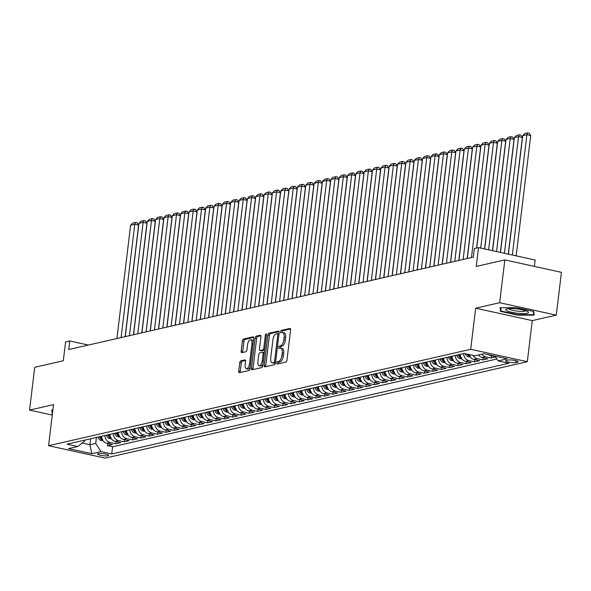 <?xml version="1.0" encoding="UTF-8"?>
<svg xmlns="http://www.w3.org/2000/svg" width="591" height="591" viewBox="0 0 591 591"><rect width="100%" height="100%" fill="white"/><g stroke="black" fill="none" stroke-linecap="round" stroke-linejoin="round"><path stroke-width="0.89" d="M276.78 362.992A1.204 0.547 -77.6 0 0 277.098 364.041A1.204 0.547 -77.6 0 0 277.216 364.041L285.918 362.054A1.721 0.776 -77.6 0 0 286.938 360.185L290.595 329.933A1.721 0.776 -77.6 0 0 290.151 328.441A1.721 0.776 -77.6 0 0 289.982 328.441L281.279 330.428A1.204 0.547 -77.6 0 0 280.562 331.736A1.204 0.547 -77.6 0 0 280.88 332.785A1.204 0.547 -77.6 0 0 280.998 332.777L282.121 332.526A5.511 2.482 -77.6 0 1 282.653 332.519A5.511 2.482 -77.6 0 1 284.094 337.306L283.791 339.825A5.511 2.482 -77.6 0 1 280.518 345.801L279.388 346.06A1.204 0.547 -77.6 0 0 278.671 347.368A1.204 0.547 -77.6 0 0 278.989 348.409A1.204 0.547 -77.6 0 0 279.107 348.409L280.23 348.151A5.511 2.482 -77.6 0 1 280.762 348.143A5.511 2.482 -77.6 0 1 282.202 352.93L281.9 355.45A5.511 2.482 -77.6 0 1 278.627 361.426L277.497 361.685A1.204 0.547 -77.6 0 0 276.78 362.992M280.762 348.143L282.291 348.483A5.511 2.482 -77.6 0 1 283.732 353.27L283.429 355.789A5.511 2.482 -77.6 0 1 280.156 361.766L279.026 362.024A1.204 0.547 -77.6 0 0 278.317 363.332A1.204 0.547 -77.6 0 0 278.302 363.79M290.565 328.995L282.808 330.761A1.204 0.547 -77.6 0 0 282.099 332.068A1.204 0.547 -77.6 0 0 282.084 332.534M282.653 332.519L284.182 332.851A5.511 2.482 -77.6 0 1 285.623 337.638L285.32 340.157A5.511 2.482 -77.6 0 1 282.047 346.134L280.917 346.392A1.204 0.547 -77.6 0 0 280.208 347.7A1.204 0.547 -77.6 0 0 280.193 348.158M108.027 455.764A5.614 1.042 -173.1 0 0 108.707 455.365A5.614 1.042 -173.1 0 0 104.57 453.844A5.614 1.042 -173.1 0 0 98.232 453.615A5.614 1.042 -173.1 0 0 97.552 454.014A5.614 1.042 -173.1 0 0 101.696 455.535A5.614 1.042 -173.1 0 0 108.027 455.764M240.796 360.835A1.721 0.776 -77.6 0 0 239.776 362.704L238.749 371.192A1.721 0.776 -77.6 0 0 239.192 372.685A1.721 0.776 -77.6 0 0 239.362 372.685L249.025 370.476A1.721 0.776 -77.6 0 0 250.045 368.607L253.709 338.362A1.721 0.776 -77.6 0 0 253.258 336.863A1.721 0.776 -77.6 0 0 253.088 336.87L243.426 339.071A1.721 0.776 -77.6 0 0 242.406 340.941L241.165 351.194A1.721 0.776 -77.6 0 0 241.616 352.687A1.721 0.776 -77.6 0 0 241.778 352.687L245.915 351.741A1.721 0.776 -77.6 0 0 246.942 349.872L247.555 344.789A4.61 2.076 -77.6 0 1 250.732 339.788A4.61 2.076 -77.6 0 1 251.936 343.792L249.528 363.701A4.61 2.076 -77.6 0 1 246.351 368.703A4.61 2.076 -77.6 0 1 245.147 364.706L245.546 361.389A1.721 0.776 -77.6 0 0 245.095 359.889A1.721 0.776 -77.6 0 0 244.933 359.889L240.796 360.835L242.325 361.175A1.721 0.776 -77.6 0 0 241.305 363.037L240.278 371.525A1.721 0.776 -77.6 0 0 240.308 372.47M499.654 302.718L475.666 308.199L532.284 320.618L556.271 315.136L499.654 302.718L504.832 259.914L476.257 266.438L478.54 247.607L474.366 248.56L473.332 257.122L68.719 349.54L69.753 340.977L65.579 341.93L63.303 360.761L34.729 367.292L29.55 410.095L52.267 415.081M475.666 308.199L470.695 349.288L48.565 445.703L53.537 404.613L29.55 410.095M264.214 365.371A1.721 0.776 -77.6 0 0 264.665 366.871A1.721 0.776 -77.6 0 0 264.827 366.871L274.49 364.662A1.721 0.776 -77.6 0 0 275.517 362.793L279.174 332.541A1.721 0.776 -77.6 0 0 278.723 331.049A1.721 0.776 -77.6 0 0 278.56 331.049L268.898 333.258A1.721 0.776 -77.6 0 0 267.871 335.127L264.214 365.371L265.743 365.711A1.721 0.776 -77.6 0 0 265.78 366.649M261.761 367.572L252.098 369.774A1.721 0.776 -77.6 0 1 251.929 369.781A1.721 0.776 -77.6 0 1 251.478 368.282L255.142 338.03A1.721 0.776 -77.6 0 1 256.162 336.168L260.299 335.223A1.721 0.776 -77.6 0 1 260.461 335.215A1.721 0.776 -77.6 0 1 260.912 336.715L259.427 348.986A1.721 0.776 -77.6 0 0 259.877 350.478A1.721 0.776 -77.6 0 0 260.047 350.478L262.788 349.85A1.721 0.776 -77.6 0 0 263.808 347.981L265.359 335.208A1.204 0.547 -77.6 0 1 266.186 333.9A1.204 0.547 -77.6 0 1 266.504 334.949L262.781 365.703A1.721 0.776 -77.6 0 1 261.761 367.572M504.832 259.914L561.45 272.333L556.271 315.136M107.732 443.464L107.466 445.644L112.475 444.498L106.89 443.272L110.229 442.511A7.018 6.132 -102.9 0 1 104.88 435.515M116.072 441.558L115.814 443.738L120.815 442.593L115.23 441.374L118.569 440.605A7.018 6.132 -102.9 0 1 113.228 433.609M124.42 439.652L124.154 441.832L129.163 440.687L123.578 439.468L126.91 438.699A7.018 6.132 -102.9 0 1 121.569 431.703M132.761 437.746L132.495 439.926L137.504 438.788L131.919 437.562L135.258 436.793A7.018 6.132 -102.9 0 1 129.909 429.797M141.101 435.84L140.843 438.02L145.844 436.882L140.259 435.656L143.598 434.895A7.018 6.132 -102.9 0 1 138.257 427.891M149.449 433.934L149.183 436.114L154.185 434.976L148.6 433.75L151.939 432.989A7.018 6.132 -102.9 0 1 146.598 425.985M157.79 432.028L157.524 434.208L162.532 433.07L156.947 431.844L160.279 431.083A7.018 6.132 -102.9 0 1 154.938 424.079M166.13 430.122L165.864 432.309L170.873 431.164L165.288 429.938L168.627 429.177A7.018 6.132 -102.9 0 1 163.279 422.173M174.471 428.216L174.212 430.403L179.213 429.258L173.628 428.032L176.968 427.271A7.018 6.132 -102.9 0 1 171.626 420.267M182.818 426.31L182.553 428.497L187.561 427.352L181.976 426.126L185.308 425.365A7.018 6.132 -102.9 0 1 179.967 418.362M191.159 424.404L190.893 426.591L195.902 425.446L190.317 424.22L193.656 423.459A7.018 6.132 -102.9 0 1 188.307 416.456M199.499 422.499L199.241 424.685L204.242 423.54L198.657 422.314L201.996 421.553A7.018 6.132 -102.9 0 1 196.648 414.557M207.847 420.593L207.581 422.779L212.583 421.634L206.998 420.408L210.337 419.647A7.018 6.132 -102.9 0 1 204.996 412.651M216.188 418.687L215.922 420.873L220.931 419.728L215.346 418.502L218.677 417.741A7.018 6.132 -102.9 0 1 213.336 410.745M224.528 416.781L224.262 418.967L229.271 417.822L223.686 416.596L227.025 415.835A7.018 6.132 -102.9 0 1 221.677 408.839M232.869 414.875L232.61 417.061L237.612 415.916L232.027 414.69L235.366 413.929A7.018 6.132 -102.9 0 1 230.025 406.933M241.217 412.969L240.951 415.155L245.959 414.01L240.367 412.784L243.706 412.023A7.018 6.132 -102.9 0 1 238.365 405.027M249.557 411.07L249.291 413.249L254.3 412.104L248.715 410.878L252.047 410.117A7.018 6.132 -102.9 0 1 246.706 403.121M257.898 409.164L257.639 411.343L262.64 410.198L257.055 408.979L260.395 408.211A7.018 6.132 -102.9 0 1 255.046 401.215M266.245 407.258L265.98 409.437L270.981 408.292L265.396 407.073L268.735 406.305A7.018 6.132 -102.9 0 1 263.394 399.309M274.586 405.352L274.32 407.531L279.329 406.394L273.744 405.167L277.076 404.399A7.018 6.132 -102.9 0 1 271.734 397.403M282.926 403.446L282.661 405.625L287.669 404.488L282.084 403.261L285.423 402.501A7.018 6.132 -102.9 0 1 280.075 395.497M291.267 401.54L291.008 403.719L296.01 402.582L290.425 401.355L293.764 400.595A7.018 6.132 -102.9 0 1 288.423 393.591M299.615 399.634L299.349 401.814L304.35 400.676L298.765 399.45L302.104 398.689A7.018 6.132 -102.9 0 1 296.763 391.685M307.955 397.728L307.689 399.915L312.698 398.77L307.113 397.544L310.445 396.783A7.018 6.132 -102.9 0 1 305.104 389.779M316.296 395.822L316.03 398.009L321.039 396.864L315.454 395.638L318.793 394.877A7.018 6.132 -102.9 0 1 313.444 387.873M324.644 393.916L324.378 396.103L329.379 394.958L323.794 393.732L327.133 392.971A7.018 6.132 -102.9 0 1 321.792 385.967M332.984 392.01L332.718 394.197L337.727 393.052L332.142 391.826L335.474 391.065A7.018 6.132 -102.9 0 1 330.133 384.061M341.325 390.104L341.059 392.291L346.067 391.146L340.482 389.92L343.822 389.159A7.018 6.132 -102.9 0 1 338.473 382.163M349.665 388.198L349.407 390.385L354.408 389.24L348.823 388.014L352.162 387.253A7.018 6.132 -102.9 0 1 346.821 380.257M358.013 386.292L357.747 388.479L362.748 387.334L357.163 386.108L360.503 385.347A7.018 6.132 -102.9 0 1 355.161 378.351M366.354 384.386L366.088 386.573L371.096 385.428L365.511 384.202L368.843 383.441A7.018 6.132 -102.9 0 1 363.502 376.445M374.694 382.48L374.428 384.667L379.437 383.522L373.852 382.296L377.191 381.535A7.018 6.132 -102.9 0 1 371.842 374.539M383.034 380.582L382.776 382.761L387.777 381.616L382.192 380.39L385.531 379.629A7.018 6.132 -102.9 0 1 380.19 372.633M391.382 378.676L391.116 380.855L396.125 379.71L390.54 378.491L393.872 377.723A7.018 6.132 -102.9 0 1 388.531 370.727M399.723 376.77L399.457 378.949L404.466 377.804L398.881 376.585L402.22 375.817A7.018 6.132 -102.9 0 1 396.871 368.821M408.063 374.864L407.805 377.043L412.806 375.906L407.221 374.679L410.56 373.911A7.018 6.132 -102.9 0 1 405.219 366.915M416.411 372.958L416.145 375.137L421.147 374L415.562 372.773L418.901 372.012A7.018 6.132 -102.9 0 1 413.56 365.009M424.752 371.052L424.486 373.231L429.494 372.094L423.91 370.867L427.241 370.106A7.018 6.132 -102.9 0 1 421.9 363.103M433.092 369.146L432.826 371.325L437.835 370.188L432.25 368.961L435.589 368.2A7.018 6.132 -102.9 0 1 430.241 361.197M441.433 367.24L441.174 369.427L446.175 368.282L440.591 367.055L443.93 366.294A7.018 6.132 -102.9 0 1 438.588 359.291M449.781 365.334L449.515 367.521L454.523 366.376L448.938 365.149L452.27 364.388A7.018 6.132 -102.9 0 1 446.929 357.385M458.121 363.428L457.855 365.615L462.864 364.47L457.279 363.243L460.618 362.482A7.018 6.132 -102.9 0 1 455.269 355.479M466.462 361.522L466.203 363.709L471.204 362.564L465.619 361.337L468.958 360.576A7.018 6.132 -102.9 0 1 463.61 353.573M474.809 359.616L474.543 361.803L479.545 360.658L473.96 359.431L477.299 358.671A7.018 6.132 -102.9 0 1 473.022 355.398M483.15 357.71L482.884 359.897L487.893 358.752L482.308 357.525L485.639 356.765A7.018 6.132 -102.9 0 1 481.835 354.208M491.49 355.804L491.224 357.991L495.59 356.994M508.09 360.067L506.258 360.488A5.437 1.012 -173.1 0 0 505.601 360.872A5.437 1.012 -173.1 0 0 509.605 362.349A5.437 1.012 -173.1 0 0 515.744 362.571L517.576 362.15A5.437 1.012 -173.1 0 0 518.233 361.766A5.437 1.012 -173.1 0 0 514.229 360.288A5.437 1.012 -173.1 0 0 508.09 360.067M470.695 349.288L527.312 361.707L105.176 458.128L48.565 445.703M107.466 445.644L112.593 446.766L111.729 453.962L508.829 363.258L498.117 360.909L495.029 356.122M111.729 453.962L101.017 451.613L91.834 453.703L68.578 448.606L77.753 446.508L67.042 444.159L464.149 353.455L474.861 355.804L484.036 353.706L507.3 358.811L498.117 360.909M495.376 356.661L490.648 355.619A7.018 6.132 -102.9 0 1 488.513 354.689M491.224 357.991L485.639 356.765M482.884 359.897L477.299 358.671M474.543 361.803L468.958 360.576M466.203 363.709L460.618 362.482M457.855 365.615L452.27 364.388M449.515 367.521L443.93 366.294M441.174 369.427L435.589 368.2M432.826 371.325L427.241 370.106M424.486 373.231L418.901 372.012M416.145 375.137L410.56 373.911M407.805 377.043L402.22 375.817M399.457 378.949L393.872 377.723M391.116 380.855L385.531 379.629M382.776 382.761L377.191 381.535M374.428 384.667L368.843 383.441M366.088 386.573L360.503 385.347M357.747 388.479L352.162 387.253M349.407 390.385L343.822 389.159M341.059 392.291L335.474 391.065M332.718 394.197L327.133 392.971M324.378 396.103L318.793 394.877M316.03 398.009L310.445 396.783M307.689 399.915L302.104 398.689M299.349 401.814L293.764 400.595M291.008 403.719L285.423 402.501M282.661 405.625L277.076 404.399M274.32 407.531L268.735 406.305M265.98 409.437L260.395 408.211M257.639 411.343L252.047 410.117M249.291 413.249L243.706 412.023M240.951 415.155L235.366 413.929M232.61 417.061L227.025 415.835M224.262 418.967L218.677 417.741M215.922 420.873L210.337 419.647M207.581 422.779L201.996 421.553M199.241 424.685L193.656 423.459M190.893 426.591L185.308 425.365M182.553 428.497L176.968 427.271M174.212 430.403L168.627 429.177M165.864 432.309L160.279 431.083M157.524 434.208L151.939 432.989M149.183 436.114L143.598 434.895M140.843 438.02L135.258 436.793M132.495 439.926L126.91 438.699M124.154 441.832L118.569 440.605M115.814 443.738L110.229 442.511M112.593 446.766L496.883 358.996M90.608 438.773L89.884 444.75L95.72 443.42L96.444 437.443M534.382 266.401L535.158 260.025L478.54 247.607M532.284 320.618L527.312 361.707M88.34 345.055L69.753 340.977M82.119 443.051L89.884 444.75L91.834 453.703M84.816 440.096L84.705 441.004L77.753 446.508M478.496 354.977A7.018 6.132 77.1 0 0 482.308 357.525M468.966 354.511A7.018 6.132 77.1 0 0 473.96 359.431M460.278 354.341A7.018 6.132 77.1 0 0 465.619 361.337M451.93 356.247A7.018 6.132 77.1 0 0 457.279 363.243M443.59 358.153A7.018 6.132 77.1 0 0 448.938 365.149M435.249 360.052A7.018 6.132 77.1 0 0 440.591 367.055M426.909 361.958A7.018 6.132 77.1 0 0 432.25 368.961M418.561 363.864A7.018 6.132 77.1 0 0 423.91 370.867M410.22 365.77A7.018 6.132 77.1 0 0 415.562 372.773M401.88 367.676A7.018 6.132 77.1 0 0 407.221 374.679M393.54 369.582A7.018 6.132 77.1 0 0 398.881 376.585M385.192 371.488A7.018 6.132 77.1 0 0 390.54 378.491M376.851 373.394A7.018 6.132 77.1 0 0 382.192 380.39M368.511 375.3A7.018 6.132 77.1 0 0 373.852 382.296M360.163 377.206A7.018 6.132 77.1 0 0 365.511 384.202M351.822 379.112A7.018 6.132 77.1 0 0 357.163 386.108M343.482 381.018A7.018 6.132 77.1 0 0 348.823 388.014M335.141 382.924A7.018 6.132 77.1 0 0 340.482 389.92M326.793 384.83A7.018 6.132 77.1 0 0 332.142 391.826M318.453 386.736A7.018 6.132 77.1 0 0 323.794 393.732M310.112 388.642A7.018 6.132 77.1 0 0 315.454 395.638M301.765 390.54A7.018 6.132 77.1 0 0 307.113 397.544M293.424 392.446A7.018 6.132 77.1 0 0 298.765 399.45M285.084 394.352A7.018 6.132 77.1 0 0 290.425 401.355M276.743 396.258A7.018 6.132 77.1 0 0 282.084 403.261M268.395 398.164A7.018 6.132 77.1 0 0 273.744 405.167M260.055 400.07A7.018 6.132 77.1 0 0 265.396 407.073M251.714 401.976A7.018 6.132 77.1 0 0 257.055 408.979M243.366 403.882A7.018 6.132 77.1 0 0 248.715 410.878M235.026 405.788A7.018 6.132 77.1 0 0 240.367 412.784M226.685 407.694A7.018 6.132 77.1 0 0 232.027 414.69M218.345 409.6A7.018 6.132 77.1 0 0 223.686 416.596M209.997 411.506A7.018 6.132 77.1 0 0 215.346 418.502M201.657 413.412A7.018 6.132 77.1 0 0 206.998 420.408M193.316 415.318A7.018 6.132 77.1 0 0 198.657 422.314M184.968 417.224A7.018 6.132 77.1 0 0 190.317 424.22M176.628 419.13A7.018 6.132 77.1 0 0 181.976 426.126M168.287 421.028A7.018 6.132 77.1 0 0 173.628 428.032M159.947 422.934A7.018 6.132 77.1 0 0 165.288 429.938M151.599 424.84A7.018 6.132 77.1 0 0 156.947 431.844M143.258 426.746A7.018 6.132 77.1 0 0 148.6 433.75M134.918 428.652A7.018 6.132 77.1 0 0 140.259 435.656M126.577 430.558A7.018 6.132 77.1 0 0 131.919 437.562M118.23 432.464A7.018 6.132 77.1 0 0 123.578 439.468M109.889 434.37A7.018 6.132 77.1 0 0 115.23 441.374M101.549 436.276A7.018 6.132 77.1 0 0 106.89 443.272M95.72 443.42L101.017 451.613M500.067 307.667L500.54 311.376L517.59 315.114L534.168 315.143L533.695 311.435L516.645 307.697L500.067 307.667M52.872 410.088L51.653 410.088L52.414 413.855M517.65 314.656L517.59 315.114M500.836 308.96L500.54 311.376M52.422 411.38L52.126 413.796M279.137 331.603L270.427 333.59A1.721 0.776 -77.6 0 0 269.407 335.459L265.743 365.711M273.877 362.512A1.204 0.547 -77.6 0 0 274.593 361.204L277.807 334.654A1.204 0.547 -77.6 0 0 277.489 333.605A1.204 0.547 -77.6 0 0 277.371 333.605L276.189 333.878A5.511 2.482 -77.6 0 0 272.916 339.855L270.715 358.006A5.511 2.482 -77.6 0 0 272.156 362.793A5.511 2.482 -77.6 0 0 272.687 362.785L275.406 362.852A1.204 0.547 -77.6 0 0 275.509 362.808M277.489 333.605L279.004 333.937A1.204 0.547 -77.6 0 0 278.9 333.945L277.593 333.656M272.156 362.793L273.685 363.125A5.511 2.482 -77.6 0 0 274.217 363.118L272.687 362.785M275.406 362.852L274.217 363.118M260.882 335.777L257.691 336.501A1.721 0.776 -77.6 0 0 256.671 338.37L253.007 368.621A1.721 0.776 -77.6 0 0 253.044 369.56M261.259 350.744A1.721 0.776 -77.6 0 0 261.407 350.81A1.721 0.776 -77.6 0 0 261.577 350.81L264.317 350.182A1.721 0.776 -77.6 0 0 264.687 349.946M257.89 361.714A4.61 2.076 -77.6 0 0 259.094 365.711A4.61 2.076 -77.6 0 0 262.271 360.709L263.121 353.699A1.721 0.776 -77.6 0 0 262.67 352.199A1.721 0.776 -77.6 0 0 262.5 352.199L259.759 352.827A1.721 0.776 -77.6 0 0 258.74 354.696L257.89 361.714M259.094 365.711L260.624 366.051A4.61 2.076 -77.6 0 0 262.995 363.938M264.362 352.62A1.721 0.776 -77.6 0 0 264.199 352.539A1.721 0.776 -77.6 0 0 264.037 352.539L262.818 352.273M245.509 360.444L242.325 361.175M246.351 368.703L247.88 369.043A4.61 2.076 -77.6 0 0 250.252 366.93M253.332 341.45A4.61 2.076 -77.6 0 0 252.261 340.128L250.732 339.788M253.672 337.417L244.962 339.411A1.721 0.776 -77.6 0 0 243.935 341.28L242.694 351.527A1.721 0.776 -77.6 0 0 242.731 352.472M516.157 255.859L530.718 135.546L526.891 134.704L512.338 255.024M508.386 254.152L522.725 135.657L524.764 133.536L527.689 132.872L529.218 133.211L530.718 135.546M527.689 132.872L526.891 134.704L522.725 135.657M527.106 313.245A11.406 2.12 -173.1 0 0 527.94 311.671A11.406 2.12 -173.1 0 0 518.226 309.063A11.406 2.12 -173.1 0 0 507.211 308.879A11.406 2.12 -173.1 0 0 506.539 309.078A11.406 2.12 -173.1 0 0 512.463 312.454A11.406 2.12 -173.1 0 0 527.106 313.245M508.807 308.65A8.636 1.603 -173.1 0 0 515.596 310.881A8.636 1.603 -173.1 0 0 524.874 311.154A8.636 1.603 -173.1 0 0 525.85 310.711M533.252 311.339L533.68 314.685L517.62 314.656L501.094 311.029L500.666 307.667M533.887 312.964L533.68 314.685M52.569 412.57L52.252 410.088M508.26 254.13L522.378 137.452L518.551 136.61L504.433 253.288M500.481 252.423L514.384 137.563L516.423 135.442L519.341 134.778L520.87 135.117L522.378 137.452M519.341 134.778L518.551 136.61L514.384 137.563M500.355 252.394L514.037 139.358L510.21 138.516L496.529 251.552M492.576 250.687L506.036 139.469L508.083 137.348L511.001 136.684L512.53 137.016L514.037 139.358M511.001 136.684L510.21 138.516L506.036 139.469M492.451 250.658L505.689 141.256L501.87 140.422L488.631 249.823M470.229 356.979L468.412 356.75A4.654 4.063 -102.9 0 1 465.235 353.691M484.679 248.951L497.696 141.375L499.735 139.254L502.66 138.589L504.189 138.922L505.689 141.256M469.217 355.221A4.654 4.063 -102.9 0 1 468.493 354.408M467.171 354.112A4.654 4.063 77.1 0 0 468.877 355.93L469.875 355.701M502.66 138.589L501.87 140.422L497.696 141.375M484.554 248.929L497.349 143.162L493.522 142.328L480.727 248.087M461.889 358.885L460.071 358.656A4.654 4.063 -102.9 0 1 456.828 355.383L456.754 355.147M476.678 248.035L489.355 143.281L491.394 141.16L494.312 140.495L495.849 140.828L497.349 143.162M460.877 357.127A4.654 4.063 -102.9 0 1 459.414 354.792L459.34 354.556M458.335 354.785L458.409 355.021A4.654 4.063 77.1 0 0 460.529 357.836L461.534 357.607M494.312 140.495L493.522 142.328L489.355 143.281M476.545 248.065L489.008 145.068L485.181 144.234L471.47 257.543M453.548 360.791L451.723 360.562A4.654 4.063 -102.9 0 1 448.48 357.289L448.414 357.053M467.296 258.496L481.008 145.187L483.054 143.066L485.972 142.401L487.501 142.734L489.008 145.068M452.536 359.025A4.654 4.063 -102.9 0 1 451.066 356.698L450.999 356.462M449.995 356.683L450.069 356.927A4.654 4.063 77.1 0 0 452.189 359.742L453.194 359.513M485.972 142.401L485.181 144.234L481.008 145.187M467.163 258.533L480.668 146.974L476.841 146.14L463.13 259.449M445.2 362.697L443.383 362.468A4.654 4.063 -102.9 0 1 440.14 359.195L440.066 358.951M458.956 260.402L472.667 147.093L474.713 144.972L477.631 144.307L479.161 144.64L480.668 146.974M444.188 360.931A4.654 4.063 -102.9 0 1 442.725 358.604L442.652 358.36M441.654 358.589L441.728 358.833A4.654 4.063 77.1 0 0 443.848 361.648L444.846 361.419M477.631 144.307L476.841 146.14L472.667 147.093M458.823 260.432L472.32 148.88L468.493 148.046L454.782 261.355M436.86 364.603L435.042 364.374A4.654 4.063 -102.9 0 1 431.799 361.101L431.726 360.857M450.615 262.308L464.327 148.998L466.365 146.878L469.291 146.213L470.82 146.546L472.32 148.88M435.848 362.837A4.654 4.063 -102.9 0 1 434.385 360.51L434.311 360.266M433.314 360.495L433.38 360.739A4.654 4.063 77.1 0 0 435.501 363.554L436.505 363.325M469.291 146.213L468.493 148.046L464.327 148.998M450.482 262.338L463.979 150.786L460.153 149.951L446.441 263.261M428.519 366.509L426.702 366.28A4.654 4.063 -102.9 0 1 423.452 363.007L423.385 362.763M442.267 264.214L455.986 150.897L458.025 148.784L460.943 148.119L462.472 148.452L463.979 150.786M427.507 364.743A4.654 4.063 -102.9 0 1 426.037 362.416L425.971 362.172M424.966 362.401L425.04 362.645A4.654 4.063 77.1 0 0 427.16 365.46L428.165 365.231M460.943 148.119L460.153 149.951L455.986 150.897M442.134 264.243L455.639 152.692L451.812 151.85L438.101 265.167M420.179 368.415L418.354 368.186A4.654 4.063 -102.9 0 1 415.111 364.913L415.037 364.669M433.927 266.12L447.638 152.803L449.685 150.69L452.603 150.025L454.132 150.358L455.639 152.692M419.167 366.649A4.654 4.063 -102.9 0 1 417.697 364.322L417.63 364.078M416.625 364.307L416.699 364.551A4.654 4.063 77.1 0 0 418.82 367.358L419.817 367.137M452.603 150.025L451.812 151.85L447.638 152.803M433.794 266.149L447.291 154.598L443.472 153.756L429.753 267.073M411.831 370.321L410.014 370.092A4.654 4.063 -102.9 0 1 406.771 366.819L406.697 366.575M425.586 268.026L439.298 154.709L441.337 152.596L444.262 151.931L445.791 152.264L447.291 154.598M410.819 368.555A4.654 4.063 -102.9 0 1 409.356 366.228L409.282 365.984M408.285 366.213L408.351 366.457A4.654 4.063 77.1 0 0 410.479 369.264L411.476 369.035M444.262 151.931L443.472 153.756L439.298 154.709M425.454 268.055L438.95 156.504L435.124 155.662L421.413 268.979M403.49 372.227L401.673 371.998A4.654 4.063 -102.9 0 1 398.43 368.718L398.356 368.481M417.246 269.932L430.957 156.615L432.996 154.502L435.914 153.83L437.451 154.17L438.95 156.504M402.478 370.461A4.654 4.063 -102.9 0 1 401.016 368.127L400.942 367.89M399.937 368.119L400.011 368.356A4.654 4.063 77.1 0 0 402.131 371.17L403.136 370.941M435.914 153.83L435.124 155.662L430.957 156.615M417.113 269.961L430.61 158.41L426.783 157.568L413.072 270.885M395.15 374.125L393.325 373.904A4.654 4.063 -102.9 0 1 390.082 370.623L390.016 370.387M408.898 271.838L422.609 158.521L424.656 156.408L427.574 155.736L429.103 156.076L430.61 158.41M394.138 372.367A4.654 4.063 -102.9 0 1 392.668 370.032L392.601 369.796M391.597 370.025L391.67 370.262A4.654 4.063 77.1 0 0 393.791 373.076L394.795 372.847M427.574 155.736L426.783 157.568L422.609 158.521M408.765 271.867L422.27 160.316L418.443 159.474L404.732 272.791M386.802 376.031L384.985 375.81A4.654 4.063 -102.9 0 1 381.742 372.529L381.668 372.293M400.558 273.744L414.269 160.427L416.315 158.314L419.233 157.642L420.762 157.982L422.27 160.316M385.79 374.273A4.654 4.063 -102.9 0 1 384.327 371.938L384.253 371.702M383.256 371.931L383.33 372.167A4.654 4.063 77.1 0 0 385.45 374.982L386.448 374.753M419.233 157.642L418.443 159.474L414.269 160.427M400.425 273.773L413.922 162.222L410.095 161.38L396.384 274.697M378.462 377.937L376.644 377.715A4.654 4.063 -102.9 0 1 373.401 374.435L373.327 374.199M392.217 275.65L405.928 162.333L407.967 160.22L410.893 159.548L412.422 159.888L413.922 162.222M377.45 376.179A4.654 4.063 -102.9 0 1 375.987 373.844L375.913 373.608M374.916 373.837L374.982 374.073A4.654 4.063 77.1 0 0 377.11 376.888L378.107 376.659M410.893 159.548L410.095 161.38L405.928 162.333M392.084 275.679L405.581 164.128L401.754 163.286L388.043 276.603M370.121 379.843L368.304 379.621A4.654 4.063 -102.9 0 1 365.053 376.341L364.987 376.105M383.869 277.556L397.588 164.239L399.627 162.126L402.545 161.454L404.074 161.794L405.581 164.128M369.109 378.085A4.654 4.063 -102.9 0 1 367.646 375.75L367.572 375.514M366.568 375.743L366.642 375.979A4.654 4.063 77.1 0 0 368.762 378.794L369.767 378.565M402.545 161.454L401.754 163.286L397.588 164.239M383.736 277.585L397.241 166.034L393.414 165.192L379.703 278.509M361.781 381.749L359.956 381.527A4.654 4.063 -102.9 0 1 356.713 378.247L356.639 378.011M375.529 279.462L389.24 166.145L391.286 164.025L394.204 163.36L395.734 163.7L397.241 166.034M360.769 379.991A4.654 4.063 -102.9 0 1 359.298 377.656L359.232 377.42M358.227 377.649L358.301 377.885A4.654 4.063 77.1 0 0 360.421 380.7L361.419 380.471M394.204 163.36L393.414 165.192L389.24 166.145M375.396 279.491L388.893 167.94L385.073 167.098L371.355 280.415M353.433 383.655L351.615 383.433A4.654 4.063 -102.9 0 1 348.372 380.153L348.298 379.917M367.188 281.368L380.9 168.051L382.946 165.931L385.864 165.266L387.393 165.606L388.893 167.94M352.421 381.897A4.654 4.063 -102.9 0 1 350.958 379.562L350.884 379.326M349.887 379.555L349.953 379.791A4.654 4.063 77.1 0 0 352.081 382.606L353.078 382.377M385.864 165.266L385.073 167.098L380.9 168.051M367.055 281.397L380.552 169.846L376.726 169.004L363.014 282.321M345.092 385.561L343.275 385.339A4.654 4.063 -102.9 0 1 340.032 382.059L339.958 381.823M358.848 283.274L372.559 169.957L374.598 167.837L377.516 167.172L379.053 167.504L380.552 169.846M344.08 383.803A4.654 4.063 -102.9 0 1 342.617 381.468L342.544 381.232M341.539 381.461L341.613 381.697A4.654 4.063 77.1 0 0 343.733 384.512L344.738 384.283M377.516 167.172L376.726 169.004L372.559 169.957M358.715 283.303L372.212 171.745L368.385 170.91L354.674 284.227M336.752 387.467L334.927 387.245A4.654 4.063 -102.9 0 1 331.684 383.965L331.617 383.729M350.5 285.18L364.211 171.863L366.257 169.743L369.176 169.078L370.705 169.41L372.212 171.745M335.74 385.709A4.654 4.063 -102.9 0 1 334.27 383.374L334.203 383.138M333.198 383.367L333.272 383.603A4.654 4.063 77.1 0 0 335.392 386.418L336.397 386.189M369.176 169.078L368.385 170.91L364.211 171.863M350.367 285.209L363.871 173.651L360.045 172.816L346.333 286.133M328.404 389.373L326.587 389.144A4.654 4.063 -102.9 0 1 323.343 385.871L323.27 385.635M342.159 287.078L355.871 173.769L357.917 171.649L360.835 170.984L362.364 171.316L363.871 173.651M327.392 387.615A4.654 4.063 -102.9 0 1 325.929 385.28L325.855 385.044M324.858 385.273L324.932 385.509A4.654 4.063 77.1 0 0 327.052 388.324L328.049 388.095M360.835 170.984L360.045 172.816L355.871 173.769M342.026 287.115L355.523 175.557L351.704 174.722L337.986 288.031M320.063 391.279L318.246 391.05A4.654 4.063 -102.9 0 1 315.003 387.777L314.929 387.541M333.819 288.984L347.53 175.675L349.569 173.555L352.495 172.89L354.024 173.222L355.523 175.557M319.051 389.521A4.654 4.063 -102.9 0 1 317.589 387.186L317.515 386.95M316.517 387.179L316.584 387.415A4.654 4.063 77.1 0 0 318.712 390.23L319.709 390.001M352.495 172.89L351.704 174.722L347.53 175.675M333.686 289.021L347.183 177.463L343.356 176.628L329.645 289.937M311.723 393.185L309.906 392.956A4.654 4.063 -102.9 0 1 306.655 389.683L306.589 389.439M325.471 290.89L339.19 177.581L341.229 175.461L344.147 174.796L345.676 175.128L347.183 177.463M310.711 391.419A4.654 4.063 -102.9 0 1 309.248 389.092L309.174 388.848M308.17 389.077L308.243 389.321A4.654 4.063 77.1 0 0 310.364 392.136L311.368 391.907M344.147 174.796L343.356 176.628L339.19 177.581M325.338 290.92L338.842 179.369L335.016 178.534L321.305 291.843M303.382 395.091L301.558 394.862A4.654 4.063 -102.9 0 1 298.315 391.589L298.248 391.345M317.131 292.796L330.842 179.487L332.888 177.366L335.806 176.702L337.335 177.034L338.842 179.369M302.37 393.325A4.654 4.063 -102.9 0 1 300.9 390.998L300.834 390.754M299.829 390.983L299.903 391.227A4.654 4.063 77.1 0 0 302.023 394.042L303.028 393.813M335.806 176.702L335.016 178.534L330.842 179.487M316.998 292.826L330.502 181.274L326.675 180.44L312.957 293.749M295.035 396.997L293.217 396.768A4.654 4.063 -102.9 0 1 289.974 393.495L289.9 393.251M308.79 294.702L322.501 181.393L324.548 179.272L327.466 178.608L328.995 178.94L330.502 181.274M294.022 395.231A4.654 4.063 -102.9 0 1 292.56 392.904L292.486 392.66M291.489 392.889L291.555 393.133A4.654 4.063 77.1 0 0 293.683 395.948L294.68 395.719M327.466 178.608L326.675 180.44L322.501 181.393M308.657 294.732L322.154 183.18L318.327 182.338L304.616 295.655M286.694 398.903L284.877 398.674A4.654 4.063 -102.9 0 1 281.634 395.401L281.56 395.157M300.45 296.608L314.161 183.291L316.2 181.178L319.125 180.514L320.654 180.846L322.154 183.18M285.682 397.137A4.654 4.063 -102.9 0 1 284.219 394.81L284.145 394.566M283.148 394.795L283.215 395.039A4.654 4.063 77.1 0 0 285.335 397.854L286.34 397.625M319.125 180.514L318.327 182.338L314.161 183.291M300.317 296.638L313.814 185.086L309.987 184.244L296.276 297.561M278.354 400.809L276.529 400.58A4.654 4.063 -102.9 0 1 273.286 397.307L273.219 397.063M292.102 298.514L305.813 185.197L307.859 183.084L310.777 182.42L312.307 182.752L313.814 185.086M277.342 399.043A4.654 4.063 -102.9 0 1 275.871 396.716L275.805 396.472M274.8 396.701L274.874 396.945A4.654 4.063 77.1 0 0 276.994 399.752L277.999 399.523M310.777 182.42L309.987 184.244L305.813 185.197M291.969 298.544L305.473 186.992L301.646 186.15L287.935 299.467M270.013 402.715L268.188 402.486A4.654 4.063 -102.9 0 1 264.945 399.206L264.871 398.969M283.761 300.42L297.472 187.103L299.519 184.99L302.437 184.326L303.966 184.658L305.473 186.992M268.994 400.949A4.654 4.063 -102.9 0 1 267.531 398.622L267.457 398.378M266.46 398.607L266.534 398.844A4.654 4.063 77.1 0 0 268.654 401.658L269.651 401.429M302.437 184.326L301.646 186.15L297.472 187.103M283.628 300.45L297.125 188.898L293.306 188.056L279.587 301.373M261.665 404.613L259.848 404.392A4.654 4.063 -102.9 0 1 256.605 401.112L256.531 400.875M275.421 302.326L289.132 189.009L291.171 186.896L294.096 186.224L295.626 186.564L297.125 188.898M260.653 402.855A4.654 4.063 -102.9 0 1 259.19 400.521L259.117 400.284M258.119 400.513L258.186 400.75A4.654 4.063 77.1 0 0 260.313 403.564L261.311 403.335M294.096 186.224L293.306 188.056L289.132 189.009M275.288 302.356L288.785 190.804L284.958 189.962L271.247 303.279M253.325 406.519L251.507 406.298A4.654 4.063 -102.9 0 1 248.257 403.018L248.19 402.781M267.073 304.232L280.791 190.915L282.83 188.802L285.749 188.13L287.285 188.47L288.785 190.804M252.313 404.761A4.654 4.063 -102.9 0 1 250.85 402.427L250.776 402.19M249.771 402.419L249.845 402.656A4.654 4.063 77.1 0 0 251.965 405.47L252.97 405.241M285.749 188.13L284.958 189.962L280.791 190.915M266.94 304.262L280.444 192.71L276.618 191.868L262.906 305.185M244.984 408.425L243.16 408.204A4.654 4.063 -102.9 0 1 239.916 404.924L239.85 404.687M258.732 306.138L272.444 192.821L274.49 190.708L277.408 190.036L278.937 190.376L280.444 192.71M243.972 406.667A4.654 4.063 -102.9 0 1 242.502 404.333L242.436 404.096M241.431 404.325L241.505 404.562A4.654 4.063 77.1 0 0 243.625 407.376L244.63 407.147M277.408 190.036L276.618 191.868L272.444 192.821M258.599 306.168L272.104 194.616L268.277 193.774L254.566 307.091M236.636 410.331L234.819 410.11A4.654 4.063 -102.9 0 1 231.576 406.83L231.502 406.593M250.392 308.044L264.103 194.727L266.149 192.614L269.068 191.942L270.597 192.282L272.104 194.616M235.624 408.573A4.654 4.063 -102.9 0 1 234.162 406.239L234.088 406.002M233.09 406.231L233.157 406.468A4.654 4.063 77.1 0 0 235.284 409.282L236.282 409.053M269.068 191.942L268.277 193.774L264.103 194.727M250.259 308.074L263.756 196.522L259.929 195.68L246.218 308.997M228.296 412.237L226.479 412.016A4.654 4.063 -102.9 0 1 223.235 408.736L223.162 408.499M242.051 309.95L255.763 196.633L257.802 194.513L260.727 193.848L262.256 194.188L263.756 196.522M227.284 410.479A4.654 4.063 -102.9 0 1 225.821 408.145L225.747 407.908M224.75 408.137L224.816 408.374A4.654 4.063 77.1 0 0 226.937 411.188L227.941 410.959M260.727 193.848L259.929 195.68L255.763 196.633M241.918 309.98L255.415 198.428L251.589 197.586L237.877 310.903M219.955 414.143L218.138 413.922A4.654 4.063 -102.9 0 1 214.888 410.642L214.821 410.405M233.704 311.856L247.422 198.539L249.461 196.419L252.379 195.754L253.908 196.094L255.415 198.428M218.943 412.385A4.654 4.063 -102.9 0 1 217.473 410.051L217.407 409.814M216.402 410.043L216.476 410.28A4.654 4.063 77.1 0 0 218.596 413.094L219.601 412.865M252.379 195.754L251.589 197.586L247.422 198.539M233.571 311.885L247.075 200.334L243.248 199.492L229.537 312.809M211.615 416.049L209.79 415.828A4.654 4.063 -102.9 0 1 206.547 412.548L206.473 412.311M225.363 313.762L239.074 200.445L241.121 198.325L244.039 197.66L245.568 198L247.075 200.334M210.603 414.291A4.654 4.063 -102.9 0 1 209.133 411.957L209.066 411.72M208.062 411.949L208.135 412.186A4.654 4.063 77.1 0 0 210.256 415L211.253 414.771M244.039 197.66L243.248 199.492L239.074 200.445M225.23 313.791L238.727 202.233L234.908 201.398L221.189 314.715M203.267 417.955L201.45 417.734A4.654 4.063 -102.9 0 1 198.207 414.454L198.133 414.217M217.023 315.668L230.734 202.351L232.773 200.231L235.698 199.566L237.227 199.898L238.727 202.233M202.255 416.197A4.654 4.063 -102.9 0 1 200.792 413.863L200.718 413.626M199.721 413.855L199.788 414.092A4.654 4.063 77.1 0 0 201.915 416.906L202.912 416.677M235.698 199.566L234.908 201.398L230.734 202.351M216.89 315.697L230.387 204.139L226.56 203.304L212.849 316.621M194.927 419.861L193.109 419.632A4.654 4.063 -102.9 0 1 189.866 416.36L189.792 416.123M208.675 317.574L222.393 204.257L224.432 202.137L227.35 201.472L228.887 201.804L230.387 204.139M193.914 418.103A4.654 4.063 -102.9 0 1 192.452 415.768L192.378 415.532M191.373 415.761L191.447 415.998A4.654 4.063 77.1 0 0 193.567 418.812L194.572 418.583M227.35 201.472L226.56 203.304L222.393 204.257M208.549 317.603L222.046 206.045L218.219 205.21L204.508 318.519M186.586 421.767L184.761 421.538A4.654 4.063 -102.9 0 1 181.518 418.265L181.452 418.029M200.334 319.472L214.045 206.163L216.092 204.043L219.01 203.378L220.539 203.71L222.046 206.045M185.574 420.009A4.654 4.063 -102.9 0 1 184.104 417.674L184.037 417.438M183.033 417.667L183.107 417.903A4.654 4.063 77.1 0 0 185.227 420.718L186.231 420.489M219.01 203.378L218.219 205.21L214.045 206.163M200.201 319.509L213.706 207.951L209.879 207.116L196.168 320.425M178.238 423.673L176.421 423.444A4.654 4.063 -102.9 0 1 173.178 420.171L173.104 419.928M191.994 321.378L205.705 208.069L207.751 205.949L210.669 205.284L212.199 205.616L213.706 207.951M177.226 421.908A4.654 4.063 -102.9 0 1 175.763 419.58L175.69 419.344M174.692 419.566L174.766 419.809A4.654 4.063 77.1 0 0 176.886 422.624L177.884 422.395M210.669 205.284L209.879 207.116L205.705 208.069M191.861 321.408L205.358 209.857L201.531 209.022L187.82 322.331M169.898 425.579L168.08 425.35A4.654 4.063 -102.9 0 1 164.837 422.077L164.763 421.834M183.653 323.284L197.364 209.975L199.403 207.855L202.329 207.19L203.858 207.522L205.358 209.857M168.886 423.813A4.654 4.063 -102.9 0 1 167.423 421.486L167.349 421.243M166.352 421.472L166.418 421.715A4.654 4.063 77.1 0 0 168.538 424.53L169.543 424.301M202.329 207.19L201.531 209.022L197.364 209.975M183.52 323.314L197.017 211.763L193.191 210.928L179.479 324.237M161.557 427.485L159.74 427.256A4.654 4.063 -102.9 0 1 156.489 423.983L156.423 423.74M175.305 325.19L189.024 211.881L191.063 209.761L193.981 209.096L195.51 209.428L197.017 211.763M160.545 425.719A4.654 4.063 -102.9 0 1 159.075 423.392L159.009 423.149M158.004 423.378L158.078 423.621A4.654 4.063 77.1 0 0 160.198 426.436L161.203 426.207M193.981 209.096L193.191 210.928L189.024 211.881M175.172 325.22L188.677 213.669L184.85 212.834L171.139 326.143M153.217 429.391L151.392 429.162A4.654 4.063 -102.9 0 1 148.149 425.889L148.075 425.646M166.965 327.096L180.676 213.779L182.722 211.667L185.64 211.002L187.17 211.334L188.677 213.669M152.205 427.625A4.654 4.063 -102.9 0 1 150.735 425.298L150.668 425.055M149.663 425.284L149.737 425.527A4.654 4.063 77.1 0 0 151.857 428.342L152.855 428.113M185.64 211.002L184.85 212.834L180.676 213.779M166.832 327.126L180.329 215.575L176.51 214.732L162.791 328.049M144.869 431.297L143.052 431.068A4.654 4.063 -102.9 0 1 139.808 427.795L139.735 427.552M158.624 329.002L172.336 215.685L174.375 213.573L177.3 212.908L178.829 213.24L180.329 215.575M143.857 429.531A4.654 4.063 -102.9 0 1 142.394 427.204L142.32 426.961M141.323 427.19L141.389 427.433A4.654 4.063 77.1 0 0 143.517 430.241L144.514 430.019M177.3 212.908L176.51 214.732L172.336 215.685M158.491 329.032L171.988 217.481L168.162 216.638L154.45 329.955M136.528 433.203L134.711 432.974A4.654 4.063 -102.9 0 1 131.468 429.694L131.394 429.458M150.277 330.908L163.995 217.591L166.034 215.479L168.952 214.814L170.489 215.146L171.988 217.481M135.516 431.437A4.654 4.063 -102.9 0 1 134.054 429.11L133.98 428.867M132.975 429.096L133.049 429.332A4.654 4.063 77.1 0 0 135.169 432.147L136.174 431.918M168.952 214.814L168.162 216.638L163.995 217.591M150.151 330.938L163.648 219.387L159.821 218.544L146.11 331.861M128.188 435.109L126.363 434.88A4.654 4.063 -102.9 0 1 123.12 431.6L123.054 431.364M141.936 332.814L155.647 219.497L157.694 217.385L160.612 216.712L162.141 217.052L163.648 219.387M127.176 433.343A4.654 4.063 -102.9 0 1 125.706 431.009L125.639 430.773M124.635 431.002L124.708 431.238A4.654 4.063 77.1 0 0 126.829 434.053L127.833 433.824M160.612 216.712L159.821 218.544L155.647 219.497M141.803 332.844L155.307 221.293L151.481 220.45L137.769 333.767M119.84 437.008L118.023 436.786A4.654 4.063 -102.9 0 1 114.78 433.506L114.706 433.269M133.596 334.72L147.307 221.403L149.353 219.291L152.271 218.618L153.8 218.958L155.307 221.293M118.828 435.249A4.654 4.063 -102.9 0 1 117.365 432.915L117.291 432.678M116.294 432.908L116.368 433.144A4.654 4.063 77.1 0 0 118.488 435.959L119.485 435.73M152.271 218.618L151.481 220.45L147.307 221.403M133.463 334.75L146.96 223.199L143.133 222.356L129.422 335.673M111.5 438.914L109.682 438.692A4.654 4.063 -102.9 0 1 106.439 435.412L106.365 435.175M125.255 336.626L138.966 223.309L141.005 221.197L143.931 220.524L145.46 220.864L146.96 223.199M110.487 437.155A4.654 4.063 -102.9 0 1 109.025 434.821L108.951 434.584M107.954 434.813L108.02 435.05A4.654 4.063 77.1 0 0 110.148 437.865L111.145 437.635M143.931 220.524L143.133 222.356L138.966 223.309M125.122 336.656L138.619 225.105L134.792 224.262L121.081 337.579M103.159 440.82L101.342 440.598A4.654 4.063 -102.9 0 1 98.091 437.318L98.025 437.081M116.907 338.532L130.626 225.215L132.665 223.102L135.583 222.43L137.112 222.77L138.619 225.105M102.147 439.061A4.654 4.063 -102.9 0 1 100.684 436.727L100.61 436.49M99.606 436.719L99.68 436.956A4.654 4.063 77.1 0 0 101.8 439.77L102.804 439.541M135.583 222.43L134.792 224.262L130.626 225.215M490.648 355.619L491.682 355.383M517.686 361.227L517.576 362.15M515.973 360.65L515.744 362.571M280.156 361.766L278.627 361.426M283.429 355.789L281.9 355.45M283.732 353.27L282.202 352.93M280.917 346.392L279.388 346.06M282.047 346.134L280.518 345.801M285.32 340.157L283.791 339.825M285.623 337.638L284.094 337.306M282.808 330.761L281.279 330.428M279.026 362.024L277.497 361.685M269.407 335.459L267.871 335.127M270.427 333.59L268.898 333.258M275.679 361.448L274.593 361.204M278.893 334.89L277.807 334.654M253.007 368.621L251.478 368.282M256.671 338.37L255.142 338.03M257.691 336.501L256.162 336.168M261.577 350.81L260.047 350.478M264.317 350.182L262.788 349.85M264.894 348.217L263.808 347.981M266.445 335.444L265.359 335.208M263.357 360.953L262.271 360.709M264.207 353.935L263.121 353.699M250.614 363.945L249.528 363.701M253.022 344.028L251.936 343.792M242.694 351.527L241.165 351.194M243.935 341.28L242.406 340.941M244.962 339.411L243.426 339.071M240.278 371.525L238.749 371.192M241.305 363.037L239.776 362.704M468.508 356.765L469.867 356.454M468.988 354.999L468.877 355.93M460.167 358.671L461.519 358.36M459.414 354.792L460.286 354.593M456.828 355.383L458.409 355.021M460.648 356.905L460.529 357.836M451.827 360.576L453.179 360.266M451.066 356.698L451.945 356.499M448.48 357.289L450.069 356.927M452.3 358.811L452.189 359.742M443.479 362.482L444.838 362.172M442.725 358.604L443.605 358.405M440.14 359.195L441.728 358.833M443.959 360.717L443.848 361.648M435.139 364.388L436.49 364.078M434.385 360.51L435.264 360.311M431.799 361.101L433.38 360.739M435.619 362.623L435.501 363.554M426.798 366.294L428.15 365.984M426.037 362.416L426.916 362.217M423.452 363.007L425.04 362.645M427.271 364.529L427.16 365.46M418.45 368.2L419.809 367.89M417.697 364.322L418.576 364.115M415.111 364.913L416.699 364.551M418.93 366.427L418.82 367.358M410.11 370.106L411.469 369.796M409.356 366.228L410.235 366.021M406.771 366.819L408.351 366.457M410.59 368.333L410.479 369.264M401.769 372.012L403.121 371.702M401.016 368.127L401.887 367.927M398.43 368.718L400.011 368.356M402.249 370.239L402.131 371.17M393.429 373.918L394.781 373.608M392.668 370.032L393.547 369.833M390.082 370.623L391.67 370.262M393.902 372.145L393.791 373.076M385.081 375.824L386.44 375.514M384.327 371.938L385.206 371.739M381.742 372.529L383.33 372.167M385.561 374.051L385.45 374.982M376.74 377.73L378.092 377.42M375.987 373.844L376.866 373.645M373.401 374.435L374.982 374.073M377.221 375.957L377.11 376.888M368.4 379.629L369.752 379.326M367.646 375.75L368.518 375.551M365.053 376.341L366.642 375.979M368.873 377.863L368.762 378.794M360.052 381.535L361.411 381.232M359.298 377.656L360.178 377.457M356.713 378.247L358.301 377.885M360.532 379.769L360.421 380.7M351.711 383.441L353.071 383.131M350.958 379.562L351.837 379.363M348.372 380.153L349.953 379.791M352.192 381.675L352.081 382.606M343.371 385.347L344.723 385.037M342.617 381.468L343.497 381.269M340.032 382.059L341.613 381.697M343.851 383.581L343.733 384.512M335.031 387.253L336.382 386.942M334.27 383.374L335.149 383.175M331.684 383.965L333.272 383.603M335.503 385.487L335.392 386.418M326.683 389.159L328.042 388.848M325.929 385.28L326.808 385.081M323.343 385.871L324.932 385.509M327.163 387.393L327.052 388.324M318.342 391.065L319.701 390.754M317.589 387.186L318.468 386.987M315.003 387.777L316.584 387.415M318.822 389.299L318.712 390.23M310.002 392.971L311.354 392.66M309.248 389.092L310.12 388.893M306.655 389.683L308.243 389.321M310.482 391.205L310.364 392.136M301.654 394.877L303.013 394.566M300.9 390.998L301.779 390.799M298.315 391.589L299.903 391.227M302.134 393.111L302.023 394.042M293.313 396.783L294.673 396.472M292.56 392.904L293.439 392.705M289.974 393.495L291.555 393.133M293.793 395.017L293.683 395.948M284.973 398.689L286.325 398.378M284.219 394.81L285.098 394.603M281.634 395.401L283.215 395.039M285.453 396.916L285.335 397.854M276.632 400.595L277.984 400.284M275.871 396.716L276.751 396.509M273.286 397.307L274.874 396.945M277.105 398.822L276.994 399.752M268.284 402.501L269.644 402.19M267.531 398.622L268.41 398.415M264.945 399.206L266.534 398.844M268.765 400.728L268.654 401.658M259.944 404.407L261.303 404.096M259.19 400.521L260.07 400.321M256.605 401.112L258.186 400.75M260.424 402.634L260.313 403.564M251.603 406.312L252.955 406.002M250.85 402.427L251.722 402.227M248.257 403.018L249.845 402.656M252.084 404.54L251.965 405.47M243.263 408.218L244.615 407.908M242.502 404.333L243.381 404.133M239.916 404.924L241.505 404.562M243.736 406.445L243.625 407.376M234.915 410.124L236.274 409.814M234.162 406.239L235.041 406.039M231.576 406.83L233.157 406.468M235.395 408.351L235.284 409.282M226.575 412.023L227.927 411.72M225.821 408.145L226.7 407.945M223.235 408.736L224.816 408.374M227.055 410.257L226.937 411.188M218.234 413.929L219.586 413.619M217.473 410.051L218.352 409.851M214.888 410.642L216.476 410.28M218.707 412.163L218.596 413.094M209.886 415.835L211.246 415.525M209.133 411.957L210.012 411.757M206.547 412.548L208.135 412.186M210.366 414.069L210.256 415M201.546 417.741L202.905 417.431M200.792 413.863L201.671 413.663M198.207 414.454L199.788 414.092M202.026 415.975L201.915 416.906M193.205 419.647L194.557 419.337M192.452 415.768L193.323 415.569M189.866 416.36L191.447 415.998M193.685 417.881L193.567 418.812M184.865 421.553L186.217 421.243M184.104 417.674L184.983 417.475M181.518 418.265L183.107 417.903M185.338 419.787L185.227 420.718M176.517 423.459L177.876 423.149M175.763 419.58L176.643 419.381M173.178 420.171L174.766 419.809M176.997 421.693L176.886 422.624M168.176 425.365L169.528 425.055M167.423 421.486L168.302 421.287M164.837 422.077L166.418 421.715M168.657 423.599L168.538 424.53M159.836 427.271L161.188 426.961M159.075 423.392L159.954 423.193M156.489 423.983L158.078 423.621M160.309 425.505L160.198 426.436M151.488 429.177L152.847 428.867M150.735 425.298L151.614 425.099M148.149 425.889L149.737 425.527M151.968 427.404L151.857 428.342M143.148 431.083L144.507 430.773M142.394 427.204L143.273 426.998M139.808 427.795L141.389 427.433M143.628 429.31L143.517 430.241M134.807 432.989L136.159 432.678M134.054 429.11L134.925 428.903M131.468 429.694L133.049 429.332M135.287 431.216L135.169 432.147M126.467 434.895L127.819 434.584M125.706 431.009L126.585 430.809M123.12 431.6L124.708 431.238M126.939 433.122L126.829 434.053M118.119 436.801L119.478 436.49M117.365 432.915L118.244 432.715M114.78 433.506L116.368 433.144M118.599 435.028L118.488 435.959M109.778 438.707L111.13 438.396M109.025 434.821L109.904 434.621M106.439 435.412L108.02 435.05M110.258 436.934L110.148 437.865M101.438 440.613L102.79 440.302M100.684 436.727L101.556 436.527M98.091 437.318L99.68 436.956M101.911 438.84L101.8 439.77M261.407 350.81L259.877 350.478M264.199 352.539L262.67 352.199"/></g></svg>
